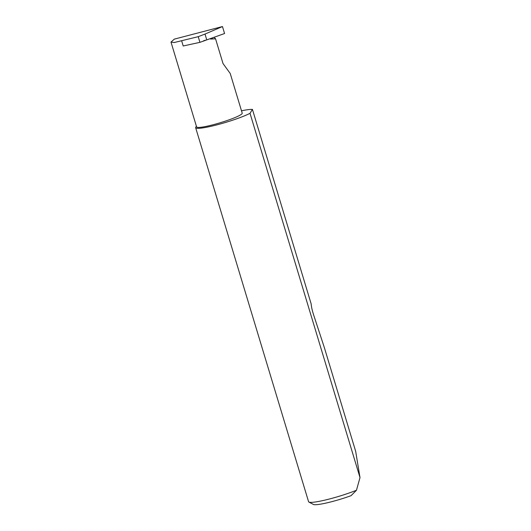 <?xml version="1.0" encoding="UTF-8"?>
<svg xmlns="http://www.w3.org/2000/svg" width="531" height="531" viewBox="0 0 531 531"><rect width="100%" height="100%" fill="white"/><g stroke="black" fill="none" stroke-linecap="round" stroke-linejoin="round"><path stroke-width="0.8" d="M171.002 42.108L174.274 42.52L198.222 36.672L199.928 42.341L224.567 33.519L222.462 26.55L174.307 39.135L171.002 42.108L196.609 126.936A23.815 2.821 163.2 0 0 213.562 124.632A23.815 2.821 163.2 0 0 238.811 115.831A23.815 2.821 163.2 0 0 242.209 113.169L230.228 73.49L223.027 63.561L215.559 38.829L214.199 37.303M196.457 126.424A30.546 3.617 -16.8 0 0 195.647 127.686L308.577 501.715A30.546 3.617 -16.8 0 0 308.909 502.067A30.546 3.617 -16.8 0 0 327.448 499.505A30.546 3.617 -16.8 0 0 356.467 490.252L359.998 477.595L355.684 451.39L324.235 347.228L313.529 314.611C312.148 310.25 311.365 306.699 311.173 303.958L252.431 109.393A30.546 3.617 -16.8 0 0 241.499 110.813M195.647 127.686A30.546 3.617 -16.8 0 0 217.391 124.739A30.546 3.617 -16.8 0 0 249.776 113.448A30.546 3.617 -16.8 0 0 250.021 113.322L359.998 477.595M198.222 36.672L204.999 34.07L206.712 39.739M222.462 26.55L204.999 34.07M203.751 40.668L204.136 40.515M199.928 42.341L183.202 45.978L181.702 40.993M202.981 41.338L205.305 40.164M252.431 109.393L250.021 113.322M356.467 490.252L351.057 495.675A26.882 3.186 163.2 0 1 313.429 504.45L308.909 502.067M213.416 37.568L210.508 39.042L215.559 38.829"/></g></svg>
